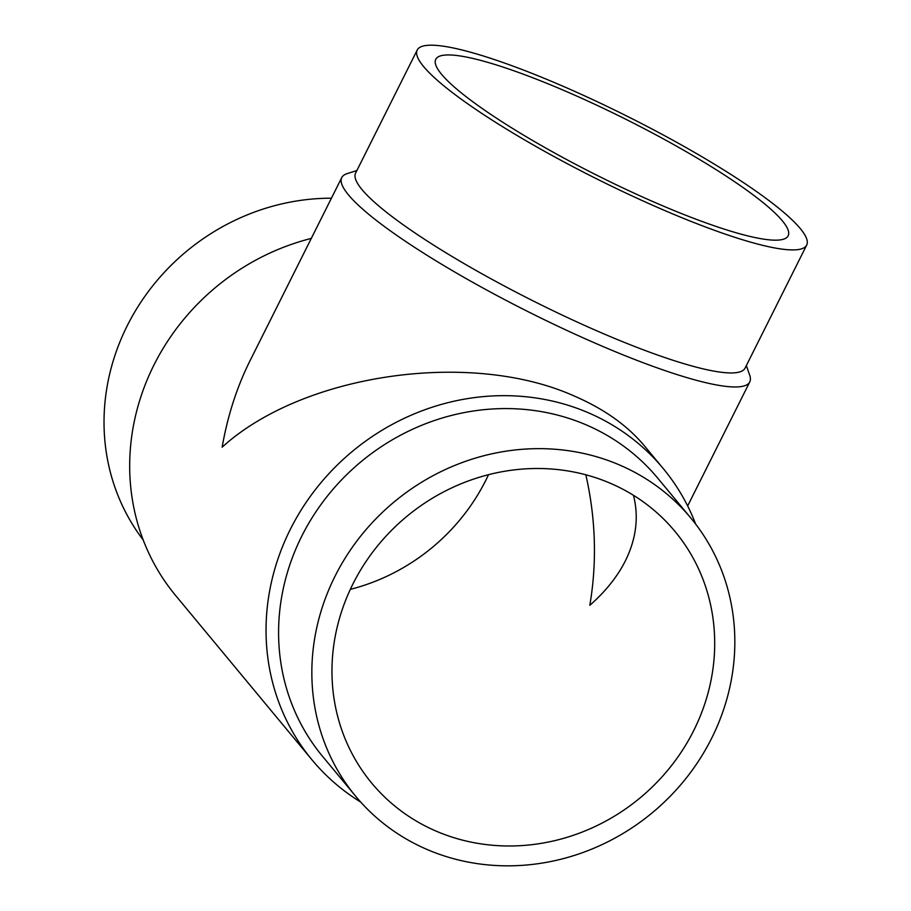 <?xml version="1.0" encoding="UTF-8"?>
<svg xmlns="http://www.w3.org/2000/svg" width="911" height="911" viewBox="0 0 911 911"><rect width="100%" height="100%" fill="white"/><g stroke="black" fill="none" stroke-linecap="round" stroke-linejoin="round"><path stroke-width="1.37" d="M350.336 589.36A197.061 182.792 140.3 0 0 488.524 474.699M633.487 495.322C638.953 516.981 636.254 538.8 625.413 560.766C617.407 576.663 605.542 591.501 589.827 605.303C597.104 562.212 595.771 518.712 585.841 474.802M610.438 483.308A197.061 182.792 -39.7 0 1 674.983 531.409A197.061 182.792 -39.7 0 1 670.485 766.891A197.061 182.792 -39.7 0 1 436.232 831.174A197.061 182.792 -39.7 0 1 371.688 783.084A197.061 182.792 -39.7 0 1 376.186 547.602A197.061 182.792 -39.7 0 1 610.438 483.308M360.688 802.056A228.16 211.637 -39.7 0 1 312.029 759.888L175.664 595.555A228.16 211.637 -39.7 0 1 311.3 238.397M312.029 759.888A228.16 211.637 -39.7 0 1 352.466 451.321A228.16 211.637 -39.7 0 1 663.197 468.505A228.16 211.637 -39.7 0 1 695.662 524.098M746.36 365.573L749.719 375.264A228.16 36.474 -153.4 0 1 749.776 381.903A228.16 36.474 -153.4 0 1 600.19 345.326A228.16 36.474 -153.4 0 1 341.762 177.577L249.91 360.984C236.894 387.095 227.636 415.837 222.136 447.187C302.919 373.647 470.987 349.357 574.704 396.228C604.152 409.016 627.326 425.471 644.202 445.604L663.197 468.505M341.762 177.577A228.16 36.474 -153.4 0 1 347.091 173.648L356.884 170.528M806.69 245.082L745.084 368.101A217.786 34.823 -153.4 0 1 602.296 333.198A217.786 34.823 -153.4 0 1 355.609 173.067L417.215 50.037A217.786 34.823 -153.4 0 1 627.542 116.426A217.786 34.823 -153.4 0 1 806.69 245.082A217.786 34.823 -153.4 0 1 663.903 210.168A217.786 34.823 -153.4 0 1 417.215 50.037M658.96 204.212A197.061 31.509 -153.4 0 1 435.754 59.329A197.061 31.509 -153.4 0 1 626.062 119.387A197.061 31.509 -153.4 0 1 788.152 235.79A197.061 31.509 -153.4 0 1 658.96 204.212M143.198 539.95A217.786 202.026 -39.7 0 1 131.332 317.95A217.786 202.026 -39.7 0 1 331.422 198.211M355.734 796.316L322.483 756.255A217.786 202.026 -39.7 0 1 361.075 461.706A217.786 202.026 -39.7 0 1 657.685 478.104L690.937 518.165A217.786 202.026 -39.7 0 1 685.96 778.427A217.786 202.026 -39.7 0 1 427.077 849.473A217.786 202.026 -39.7 0 1 355.734 796.316A217.786 202.026 -39.7 0 1 394.326 501.779A217.786 202.026 -39.7 0 1 690.937 518.165M687.657 505.947L749.776 381.903"/></g></svg>
